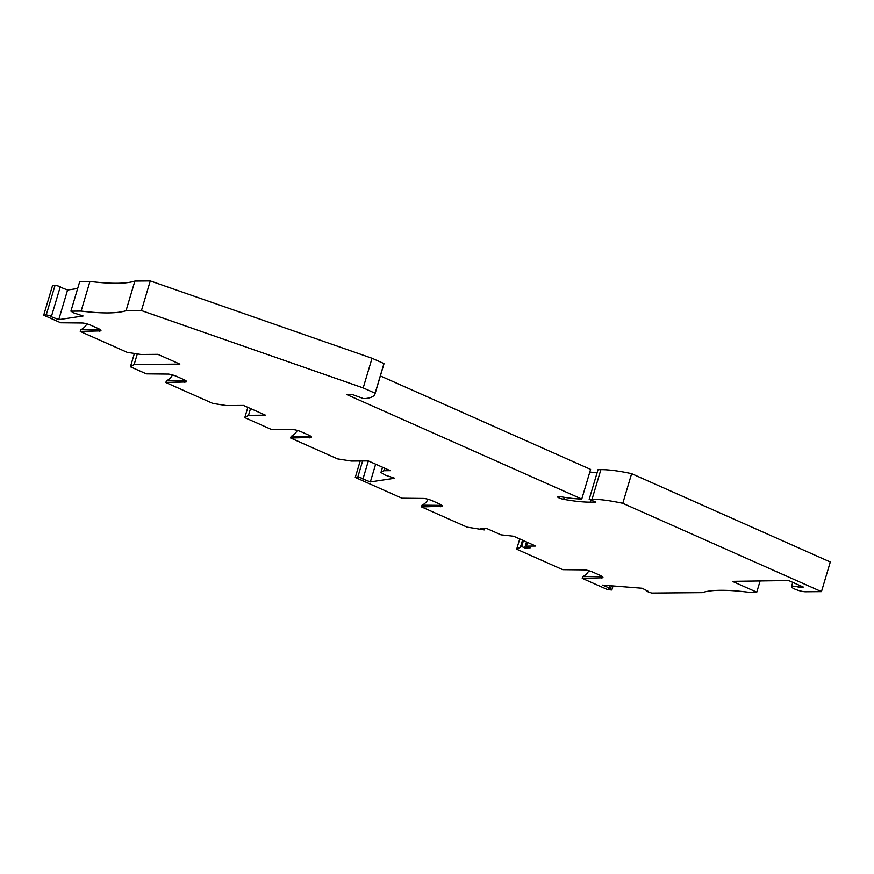 <?xml version="1.0" encoding="UTF-8"?>
<svg xmlns="http://www.w3.org/2000/svg" width="874" height="874" viewBox="0 0 874 874"><rect width="100%" height="100%" fill="white"/><g stroke="black" fill="none" stroke-linecap="round" stroke-linejoin="round"><path stroke-width="1.31" d="M792.762 582.368L791.483 586.662A8.117 1.617 16.6 0 0 794.641 589.021A8.117 1.617 16.6 0 0 805.544 591.774L821.462 591.643L830.3 561.993L631.629 473.664L622.78 503.315A63.146 12.586 16.6 0 0 592.037 499.283L589.185 499.316L598.024 469.666L600.875 469.644A63.146 12.586 16.6 0 1 631.629 473.664M589.185 499.316L595.86 502.102L590.321 502.146A74.869 14.924 16.6 0 1 563.654 499.327A4.512 0.896 16.6 0 1 557.448 496.661A4.512 0.896 16.6 0 1 559.884 496.563A65.845 13.132 16.6 0 0 581.767 499.043L346.814 394.589L352.462 394.545L363.322 398.555L365.638 398.544A85.696 17.087 16.6 0 0 374.99 393.966A85.696 17.087 16.6 0 0 375.121 393.213L363.191 387.914L141.435 310.565L126.042 310.696A135.306 26.974 16.6 0 1 81.107 311.078L70.903 311.166L73.722 312.881L83.074 315.984L58.744 319.655L50.441 316.399L51.49 316.246L46.256 314.826L43.7 315.208L60.732 322.779L82.833 323.009A7.221 1.442 16.6 0 1 91.125 325.357L98.139 328.482A7.221 1.442 16.6 0 1 100.947 330.58A7.221 1.442 16.6 0 1 100.554 330.875L80.255 331.464L127.2 352.331L140.943 354.483L157.888 354.341L179.847 364.108L134.148 364.491L130.423 366.796L146.34 373.864L168.442 374.083A7.221 1.442 16.6 0 1 176.723 376.443L183.748 379.556A7.221 1.442 16.6 0 1 186.555 381.654A7.221 1.442 16.6 0 1 186.151 381.96L165.863 382.55L212.797 403.417L226.541 405.569L243.485 405.427L265.456 415.183L248.511 415.325L244.786 417.63L271.159 429.353L293.26 429.571A7.221 1.442 16.6 0 1 301.541 431.931L308.566 435.044A7.221 1.442 16.6 0 1 311.373 437.142A7.221 1.442 16.6 0 1 310.969 437.448L290.681 438.038L337.615 458.905L351.359 461.057L368.304 460.915L390.274 470.671L383.784 470.725L380.966 472.473L382.528 467.229M375.645 464.17L370.358 481.924L394.687 478.242L385.336 475.139L380.966 472.473M370.358 481.924L362.054 478.657L363.103 478.504L368.347 460.926M442.036 505.533L441.807 506.319A7.221 1.442 16.6 0 0 442.2 506.013A7.221 1.442 16.6 0 0 439.393 503.916L432.379 500.791A7.221 1.442 16.6 0 0 424.087 498.442L401.985 498.213L355.27 477.455L357.816 477.062L363.103 478.504M441.807 506.319L421.508 506.898L467.033 527.131L484.294 529.906L484.786 528.235M523.439 540.58L521.669 546.523L524.717 547.878L530.212 547.834L526.377 546.13L535.751 546.053L513.704 536.254L500.922 534.812L486.108 528.224L480.613 528.267L484.294 529.906M521.669 546.523L516.676 549.2L519.735 538.93M791.483 586.662A8.117 1.617 16.6 0 1 798.53 587.099L803.304 587.055L788.654 580.544L732.379 581.352L756.764 592.19L748.548 592.255A135.306 26.974 16.6 0 0 702.325 592.648L651.687 593.085L646.815 591.381L648.519 591.523L642.128 588.246L602.481 585.11L610.587 588.519L611.833 589.994L607.692 589.666L582.237 578.348L602.536 577.769A7.221 1.442 -163.4 0 0 602.929 577.463A7.221 1.442 -163.4 0 0 600.121 575.365L593.107 572.241A7.221 1.442 -163.4 0 0 584.826 569.892L562.714 569.673L516.676 549.2M821.462 591.643L622.78 503.315M581.767 499.043L590.606 469.393L380.365 375.929M375.121 393.213L383.959 363.573L372.029 358.264L363.191 387.914M372.029 358.264L150.273 280.915L134.88 281.046A135.306 26.974 16.6 0 1 89.946 281.428L81.107 311.078M141.435 310.565L150.273 280.915M126.042 310.696L134.88 281.046M70.903 311.166L79.742 281.515L89.946 281.428M77.666 288.486L67.582 290.015L58.744 319.655M46.256 314.826L55.106 285.175L52.538 285.558L43.7 315.208M51.49 316.246L60.328 286.596L55.106 285.175M383.959 363.573A85.696 17.087 16.6 0 1 383.828 364.316L374.99 393.966M597.182 472.484A74.869 14.924 16.6 0 1 589.797 472.08M67.582 290.015L60.175 287.098M522.51 540.165L520.609 546.534M526.487 541.935L524.717 547.878M527.492 542.383L526.377 546.13M311.057 436.508L291.195 436.312L290.681 438.038M291.195 436.312A15.339 12.607 89.5 0 0 297.313 430.434M244.786 417.63L247.845 407.36M357.816 477.062L362.623 460.959M355.27 477.455L360.186 460.98M384.56 468.136L383.784 470.725M186.238 381.02L166.377 380.824L165.863 382.55M166.377 380.824A15.339 12.607 89.5 0 0 172.495 374.935M130.423 366.796L134.399 353.457M250.532 408.551L248.511 415.325M134.148 364.491L137.305 353.915M100.63 329.935L80.769 329.738L80.255 331.464M80.769 329.738A15.339 12.607 89.5 0 0 86.887 323.861M99.734 329.574L99.221 331.301M185.332 380.66L184.818 382.386M310.15 436.148L309.636 437.874M441.883 505.38L422.033 505.172L421.508 506.898M422.033 505.172A15.339 12.607 89.5 0 0 428.14 499.294M440.988 505.008L440.474 506.734M611.833 589.994L613.045 585.941M609.681 585.678L608.883 588.388M610.587 588.519L611.396 585.809M646.815 591.381L647.011 590.737M756.764 592.19L760.161 580.784M582.237 578.348L582.761 576.621A15.339 12.607 -90.5 0 0 588.868 570.744M601.203 578.195L601.716 576.458L582.761 576.621M602.612 576.829L601.716 576.458M798.53 587.099L799.098 585.187M600.875 469.644L592.037 499.283M100.783 330.099L100.554 330.875M186.391 381.184L186.151 381.96M311.21 436.672L310.969 437.448M602.765 576.993L602.536 577.769M564.254 497.306L563.654 499.327M590.944 500.048L590.321 502.146"/></g></svg>
